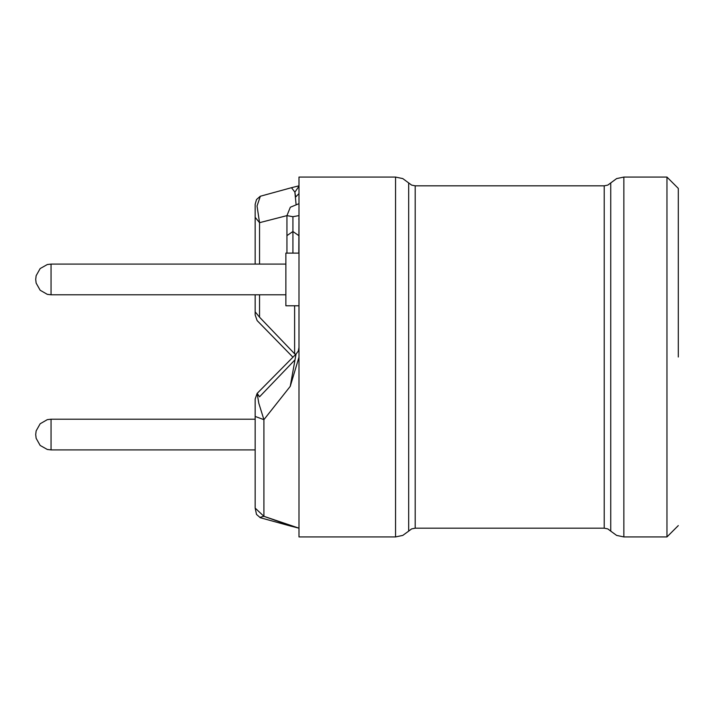 <?xml version="1.0" encoding="UTF-8"?>
<svg xmlns="http://www.w3.org/2000/svg" width="714" height="714" viewBox="0 0 714 714"><rect width="100%" height="100%" fill="white"/><g stroke="black" fill="none" stroke-linecap="round" stroke-linejoin="round"><path stroke-width="1.07" d="M299.032 253.077L285.868 253.077L285.868 305.744L299.032 305.744M285.868 264.055L51.06 264.055L47.347 264.51L40.198 268.553L36.155 275.702L35.7 279.415L36.155 283.128L40.198 290.277L47.347 294.32L51.06 294.775L51.06 264.055L51.06 294.775L285.868 294.775L285.868 302.227L285.868 276.291M255.148 449.945L51.06 449.945L47.347 449.49L40.198 445.447L36.155 438.298L35.7 434.585L36.155 430.872L40.198 423.723L47.347 419.68L51.06 419.225L51.06 449.945L51.06 419.225L255.148 419.225M299.032 357.205L290.259 386.372L263.921 419.68L263.921 516.276L299.032 528.164L293.026 526.655L263.921 516.276L263.921 419.68L290.259 386.372L296.042 354.055L290.259 386.372L299.032 357.205M255.148 297.533L255.148 311.822L255.148 294.775L255.148 311.822L259.539 317.194L294.65 353.787L294.65 305.744L294.65 353.787L259.539 317.194L259.539 294.775L259.539 317.194L255.148 311.822L255.148 314.963L257.156 320.55L292.704 357M296.033 204.008L294.846 192.191L291.508 187.702L260.289 196.296L256.549 199.536L255.148 204.293L255.148 264.055L255.148 205.891M263.921 419.68L255.148 416.467L263.921 419.68L258.87 403.339L257.156 393.45L255.148 399.037L255.148 508.109L255.148 402.178M257.192 393.405L259.539 396.805L294.65 360.213M286.966 253.077L286.966 235.665L292.892 231.47L298.818 235.665L292.892 231.47L292.892 253.077L292.892 231.47L286.966 235.665L286.966 215.583L259.539 222.697L259.539 264.055L259.539 222.697L286.966 215.583L292.892 216.726L298.818 215.583L292.892 216.726L286.966 215.583L290.357 207.283L299.032 203.633M260.307 196.288L257.067 205.944L259.539 222.697L255.148 217.324L259.539 222.697M291.508 526.307L260.307 517.712L256.549 514.464L255.148 508.109L263.921 516.276L255.148 508.109M259.798 517.391L263.921 516.276M299.032 185.836L291.517 187.693M291.473 187.702L294.846 192.191L299.032 186.3L294.846 192.191L295.721 196.966L299.032 193.556L295.721 196.966M298.818 218.77L299.032 220.153L298.818 218.77M294.65 353.787L295.739 354.314L294.65 353.787M292.892 231.47L292.892 216.726L292.892 231.47M678.3 357L678.3 188.407L678.3 357M299.032 520.444L299.032 357L299.032 536.946L395.592 536.946L395.592 177.054L395.592 536.946L402.758 535.42L408.676 531.091L408.676 182.909L408.676 531.091L411.639 528.931L415.218 528.164L415.218 185.836L415.218 528.164L604.187 528.164L604.187 185.836L604.187 528.164L607.775 528.931L610.729 531.091L610.729 182.909L610.729 531.091L616.646 535.42L623.813 536.946L623.813 177.054L623.813 536.946L666.947 536.946L666.947 177.054L666.947 536.946L678.3 525.593M678.3 188.407L666.947 177.054L623.813 177.054L616.646 178.58L607.775 185.069L604.187 185.836L415.218 185.836L411.639 185.069L402.758 178.58L395.592 177.054L299.032 177.054L299.032 357M257.156 393.45L296.033 354.055L298.247 351.083L299.032 347.45M293.026 526.655L291.517 526.307M298.818 253.077L299.032 215.485"/></g></svg>
